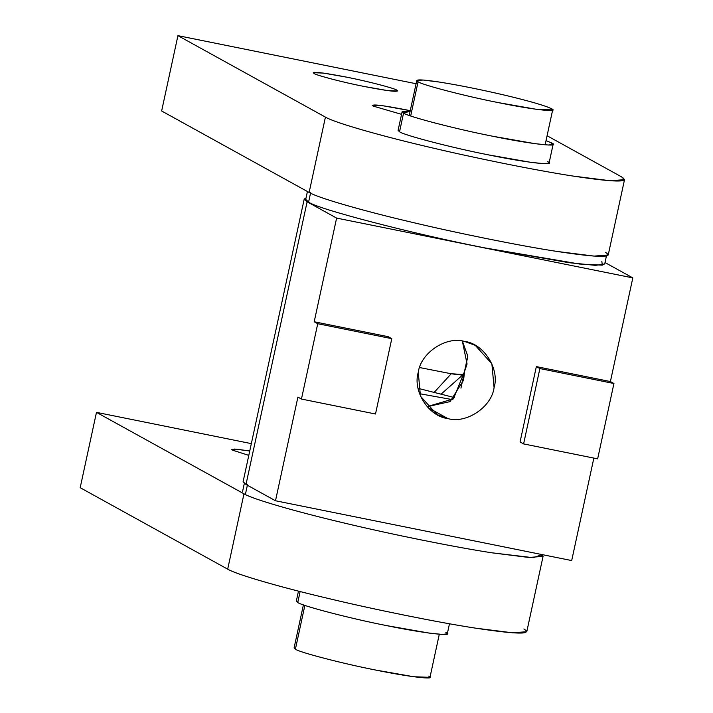<?xml version="1.0" encoding="UTF-8"?>
<svg xmlns="http://www.w3.org/2000/svg" width="713" height="713" viewBox="0 0 713 713"><rect width="100%" height="100%" fill="white"/><g stroke="black" fill="none" stroke-linecap="round" stroke-linejoin="round"><path stroke-width="1.07" d="M249.746 450.99L236.564 449.163L231.796 449.413L232.607 450.179L248.792 455.384L232.607 450.179L234.532 449.038L249.746 450.99M523.886 628.964C533.003 634.704 516.836 634.427 475.384 628.126C438.156 622.431 374.94 609.668 327.285 598.225C278.667 586.754 236.155 574.348 227.688 569.161L80.186 487.701L227.688 569.161L243.98 493.815L96.478 412.355L80.186 487.701L96.478 412.355L251.341 443.629L96.478 412.355L243.98 493.815L227.688 569.161C236.155 574.348 278.667 586.754 327.285 598.225C374.94 609.668 438.156 622.431 475.384 628.126L512.602 632.805L526.782 631.709L543.065 556.363L528.894 557.468L491.676 552.78C454.448 547.094 391.232 534.331 343.568 522.879C294.959 511.408 252.447 499.011 243.98 493.815C252.447 499.011 294.959 511.408 343.568 522.879C391.232 534.331 454.448 547.094 491.676 552.78L533.208 557.709L541.853 554.678L543.065 556.363M410.251 110.684L382.382 105.667L372.248 105.283L373.059 106.059L401.562 114.338L373.059 106.059C370.715 103.84 381.785 105.105 406.267 109.864L410.251 110.684M396.989 90.221C394.761 88.332 367.409 81.22 347.267 77.28L323.381 73.082L313.248 72.699L314.059 73.475C316.287 75.355 343.639 82.467 363.782 86.407L387.667 90.604L397.801 90.988L396.989 90.221C399.333 92.432 388.264 91.166 363.782 86.407C343.639 82.467 316.287 75.355 314.059 73.475C311.715 71.255 322.784 72.521 347.267 77.28C367.409 81.22 394.761 88.332 396.989 90.221M605.328 252.259C614.454 257.999 598.287 257.714 556.826 251.413C519.608 245.727 456.391 232.964 408.727 221.511C360.118 210.05 317.606 197.644 309.13 192.457L161.637 110.987L309.13 192.457L325.422 117.11L177.929 35.65L161.637 110.987L177.929 35.65L416.08 83.733L177.929 35.65L325.422 117.11L309.13 192.457C317.606 197.644 360.118 210.05 408.727 221.511C456.391 232.964 519.608 245.727 556.826 251.413L594.054 256.101L608.225 255.004L624.517 179.658L610.337 180.754L573.118 176.075C535.891 170.389 472.674 157.618 425.019 146.174C376.402 134.704 333.889 122.297 325.422 117.11C333.889 122.297 376.402 134.704 425.019 146.174C472.674 157.618 535.891 170.389 573.118 176.075C614.579 182.376 630.747 182.653 621.62 176.913L624.517 179.658M547.085 135.746L621.62 176.913L547.085 135.746M427.114 406.668L450.072 401.624L463.584 380.109L464.591 371.348L460.955 388.148L464.591 371.348L467.068 363.995L462.345 341.037L467.746 355.947L464.591 371.348L453.432 398.861L427.114 406.668M467.773 356.625L464.591 371.348L467.773 356.625M447.835 418.567L427.96 407.586L447.835 418.567C466.222 424.075 491.658 407.07 494.082 387.64L491.872 363.808L475.295 345.368L464.511 341.411C446.124 335.903 420.688 352.908 418.264 372.329L420.465 396.17L437.051 414.609L447.835 418.567C428.7 416.499 412.435 391.072 418.264 372.329C420.688 352.908 446.124 335.903 464.511 341.411C483.646 343.479 499.911 368.897 494.082 387.64C491.658 407.07 466.222 424.075 447.835 418.567M434.502 392.043L451.222 373.746L434.502 392.043M441.516 393.79L462.692 374.949L441.516 393.79M314.201 321.759L317.74 323.711L391.785 338.666L388.246 336.705L314.201 321.759L388.246 336.705L391.785 338.666L317.74 323.711L301.447 399.057L375.501 414.003L391.785 338.666L375.501 414.003L301.447 399.057L297.909 397.096L275.494 500.767L571.692 560.57L593.849 458.094L571.692 560.57L275.494 500.767L297.909 397.096L301.447 399.057L317.74 323.711L314.201 321.759L336.616 218.089L314.201 321.759M304.219 199.052L243.097 481.73L245.994 484.475L307.116 201.797L336.616 218.089L632.814 277.892L605.016 262.544L632.814 277.892L610.399 381.562L613.938 383.514L597.646 458.86L523.6 443.905L597.646 458.86L613.938 383.514L539.884 368.568L613.938 383.514L610.399 381.562L536.345 366.607L539.884 368.568L523.6 443.905L520.062 441.953L536.345 366.607L610.399 381.562L632.814 277.892L336.616 218.089L307.116 201.797L304.219 199.052L306.02 198.009M539.884 368.568L536.345 366.607L520.062 441.953L523.6 443.905L539.884 368.568M307.116 201.797L245.994 484.475L275.494 500.767L245.994 484.475L246.867 480.428M418.076 388.335L454.662 397.631L418.076 388.335M303.408 604.865L294.086 647.957L295.396 649.195L304.87 605.382L295.396 649.195C298.979 652.217 342.935 663.651 375.314 669.979L413.692 676.735L429.984 677.341L439.297 634.249M428.682 676.111C438.228 680.336 408.879 676.967 375.314 669.979C342.935 663.651 298.979 652.217 295.396 649.195L295.788 647.377M452.577 399.645L419.52 393.701L452.577 399.645M307.428 191.512L305.725 199.382L308.595 202.091L310.681 192.448L308.595 202.091C316.492 208.749 413.184 233.9 484.421 247.83L568.858 262.678L595.471 265.361L604.695 264.015L606.424 256.038M601.834 261.297L602.289 265.156L579.535 264.033L484.421 247.83C413.184 233.9 316.492 208.749 308.595 202.091L309.46 198.089M551.675 142.974L551.238 144.997L551.675 142.974L553.128 144.347L548.466 145.033L535.026 143.678L492.38 136.174C456.4 129.142 407.56 116.442 403.576 113.073L402.132 111.7L410.135 111.228L403.576 113.073L399.538 131.762L403.576 113.073C407.56 116.442 456.4 129.142 492.38 136.174C529.67 143.937 562.281 147.68 551.675 142.974L546.033 140.604L551.675 142.974M402.132 111.7L398.086 130.39L399.538 131.762C403.522 135.122 452.363 147.823 488.334 154.855L530.98 162.359L544.42 163.714L549.081 163.036L553.128 144.347M547.637 161.664C558.243 166.361 525.633 162.617 488.334 154.855C452.363 147.823 403.522 135.122 399.538 131.762L399.975 129.739M551.363 108.67L552.664 109.909L536.381 109.303L497.995 102.547C465.616 96.219 421.668 84.785 418.076 81.763L410.679 115.961L418.076 81.763L416.775 80.524L423.157 80.034L439.903 82.138C459.769 85.328 481.988 89.811 506.551 95.595C530.517 101.362 545.463 105.729 551.363 108.67C545.463 105.729 530.517 101.362 506.551 95.595C481.988 89.811 459.769 85.328 439.903 82.138C421.249 79.303 413.968 79.179 418.076 81.763C421.668 84.785 465.616 96.219 497.995 102.547C531.559 109.535 560.917 112.904 551.363 108.67M463.102 373.924C465.384 375.359 461.347 375.288 450.981 373.71L419.609 367.551L450.981 373.71L463.824 374.61L467.764 356.402M245.388 494.421L247.473 484.778L245.388 494.421M298.471 591.13L296.314 601.121L297.758 602.494L300.128 591.549L297.758 602.494C301.751 605.854 350.582 618.563 386.562 625.595L429.208 633.099L442.648 634.454L447.309 633.768L449.466 623.777M445.857 632.395C456.472 637.092 423.861 633.358 386.562 625.595C350.582 618.563 301.751 605.854 297.758 602.494L298.194 600.471M552.664 109.909L545.115 144.828M409.226 115.444L416.775 80.524M242.527 491.703L244.318 483.423M541.88 554.554L541.497 556.345"/></g></svg>
